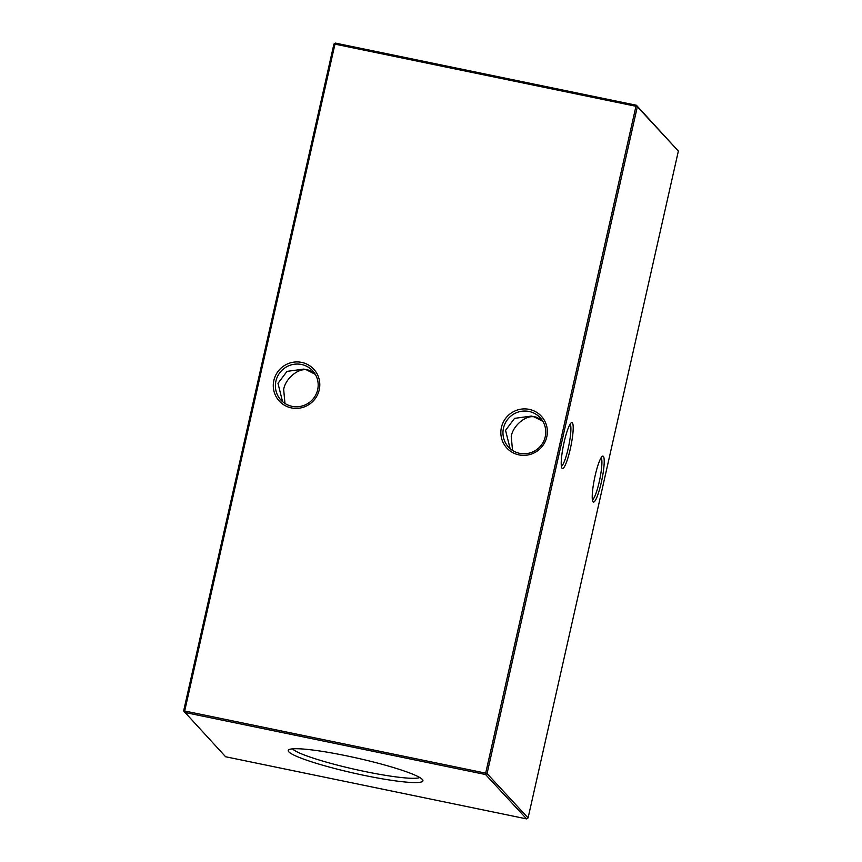<?xml version="1.0" encoding="UTF-8"?>
<svg xmlns="http://www.w3.org/2000/svg" width="862" height="862" viewBox="0 0 862 862"><rect width="100%" height="100%" fill="white"/><g stroke="black" fill="none" stroke-linecap="round" stroke-linejoin="round"><path stroke-width="1.29" d="M593.088 501.846A23.468 3.728 -78.3 0 1 592.948 501.662A23.468 3.728 -78.3 0 1 594.564 478.335A23.468 3.728 -78.3 0 1 602.312 456.278A23.468 3.728 -78.3 0 1 603.346 456.332A23.468 3.728 -78.3 0 1 601.31 482.44A23.468 3.728 -78.3 0 1 593.088 501.846M592.399 499.82A21.593 3.426 101.7 0 0 599.736 479.52A21.593 3.426 101.7 0 0 601.116 457.787A21.593 3.426 101.7 0 0 601.083 457.754M562.078 468.314A23.468 3.728 -78.3 0 1 561.938 468.12A23.468 3.728 -78.3 0 1 563.554 444.803A23.468 3.728 -78.3 0 1 571.301 422.746A23.468 3.728 -78.3 0 1 572.336 422.8A23.468 3.728 -78.3 0 1 570.299 448.897A23.468 3.728 -78.3 0 1 562.078 468.314M561.388 466.277A21.593 3.426 101.7 0 0 568.726 445.977A21.593 3.426 101.7 0 0 570.105 424.244A21.593 3.426 101.7 0 0 570.073 424.223M317.658 389.732A21.593 21.184 -42.8 0 0 301.506 364.486A21.593 21.184 -42.8 0 0 280.937 400.076A21.593 21.184 -42.8 0 0 317.658 389.732M301.668 362.396A23.468 23.026 137.2 0 1 319.231 389.839A23.468 23.026 137.2 0 1 291.41 407.909A23.468 23.026 137.2 0 1 273.847 380.465A23.468 23.026 137.2 0 1 301.668 362.396M545.237 436.711A21.593 21.184 -42.8 0 0 529.074 411.476A21.593 21.184 -42.8 0 0 508.505 447.066A21.593 21.184 -42.8 0 0 545.237 436.711M529.236 409.375A23.468 23.026 137.2 0 1 546.799 436.818A23.468 23.026 137.2 0 1 518.978 454.888A23.468 23.026 137.2 0 1 501.415 427.444A23.468 23.026 137.2 0 1 529.236 409.375M541.875 419.805L536.002 417.068L531.283 416.098L514.56 418.361L505.552 430.343L510.121 448.628M314.307 372.815L308.434 370.078L303.715 369.108L286.992 371.382L277.984 383.353L282.553 401.638M512.534 450.438L511.241 436.495C512.771 426.076 525.281 415.247 533.998 416.799L542.866 421.335M284.966 403.448L283.673 389.505C285.203 379.097 297.713 368.257 306.43 369.809L315.298 374.345M422.326 779.431A69.025 7.693 -167.3 0 0 355.155 757.666A69.025 7.693 -167.3 0 0 288.738 749.811A69.025 7.693 -167.3 0 0 288.845 751.869A69.025 7.693 -167.3 0 0 362.579 775.046A69.025 7.693 -167.3 0 0 422.768 780.024A69.025 7.693 -167.3 0 0 422.326 779.431M292.541 748.852A65.889 7.349 -167.3 0 0 292.671 748.992A65.889 7.349 -167.3 0 0 355.263 769.432A65.889 7.349 -167.3 0 0 419.74 777.513M183.638 710.924L225.596 756.75L526.596 818.9L485.575 774.539L184.576 712.4L184.683 710.999L183.638 710.924L333.917 44.07L334.962 44.134L184.683 710.999L485.683 773.149L635.962 106.285L334.962 44.134L335.404 43.1L636.404 105.25L678.362 151.076L637.341 106.716L487.062 773.58L528.083 817.93L678.362 151.076M333.917 44.07L335.404 43.1M485.683 773.149L485.575 774.539L487.062 773.58L485.683 773.149M635.962 106.285L637.341 106.716L636.404 105.25L635.962 106.285M528.083 817.93L526.596 818.9"/></g></svg>
